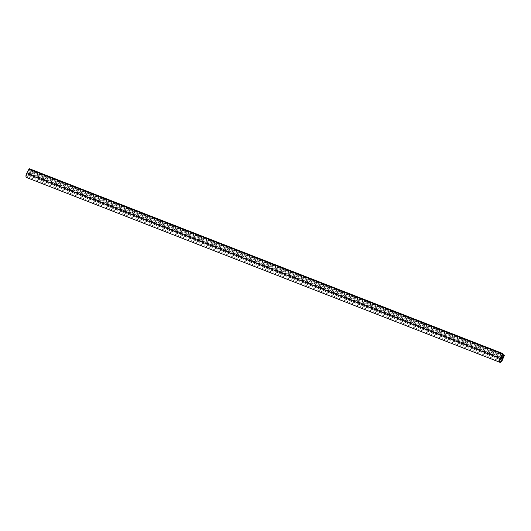 <?xml version="1.0" encoding="UTF-8"?>
<svg xmlns="http://www.w3.org/2000/svg" width="531" height="531" viewBox="0 0 531 531"><rect width="100%" height="100%" fill="white"/><g stroke="black" fill="none" stroke-linecap="round" stroke-linejoin="round"><path stroke-width="0.4" stroke-dasharray="2.65 1.99" d="M29.205 168.672L28.362 173.139L28.043 173.358L28.09 171.672L26.988 173.956A1.998 0.909 111.3 0 0 26.962 176.458A1.998 0.909 111.3 0 0 28.395 175.25L29.504 172.967L28.389 173.683L28.309 173.332L30.121 171.699L502.047 355.916M29.504 172.967L502.937 357.768M30.121 171.699L31.024 170.338L31.017 171.055L28.8 175.615A3.14 1.427 -68.7 0 1 26.55 177.52M28.707 170.405L502.14 355.206M28.09 171.672L501.523 356.474M28.415 173.192L501.788 357.974L28.362 173.139M28.395 175.25L500.162 359.401M28.389 173.683L500.753 358.067M30.612 170.683L502.326 354.821M31.017 171.055L504.443 355.856M28.8 175.615L502.226 360.423M29.198 169.389L502.631 354.197M28.043 173.358L500.826 357.914M26.988 173.956L500.414 358.757M28.309 173.697L500.733 358.106M31.024 170.338L502.532 354.396M28.097 173.504L500.779 358.013M26.962 176.458L500.394 361.266"/><path stroke-width="0.8" d="M501.742 358.133L504.45 355.139L502.226 360.423A3.14 1.427 -68.7 0 1 499.976 362.328A3.14 1.427 -68.7 0 1 500.01 358.385L502.638 353.48L501.788 357.947L501.47 358.166L501.523 356.474L500.414 358.757A1.998 0.909 111.3 0 0 500.394 361.266A1.998 0.909 111.3 0 0 501.828 360.051L502.937 357.768L501.822 358.485L501.742 358.133M502.047 355.916L503.547 356.5M499.976 362.328L26.55 177.52A3.14 1.427 -68.7 0 1 26.583 173.584L29.205 168.672L502.638 353.48M500.162 359.401L501.828 360.051M500.753 358.067L501.689 358.432M502.326 354.821L504.038 355.491M26.583 173.584L500.01 358.385M28.8 169.017L502.226 353.825M500.826 357.914L501.47 358.166M500.733 358.106L501.735 358.498M502.532 354.396L504.45 355.139M500.779 358.013L501.529 358.306"/></g></svg>
